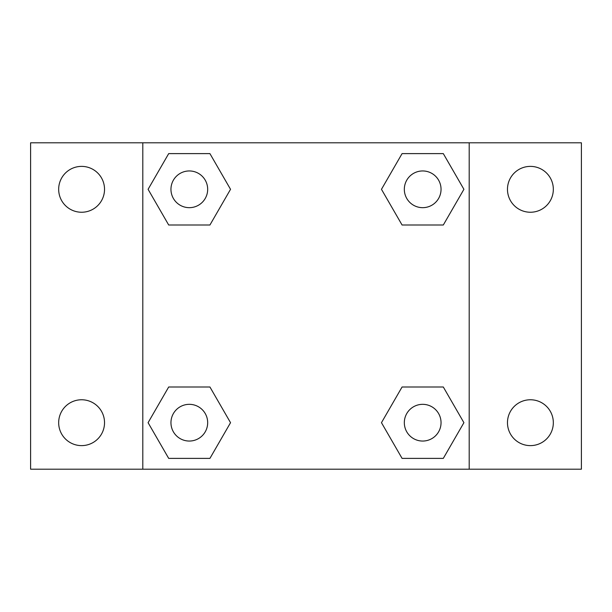 <?xml version="1.0" encoding="UTF-8"?>
<svg xmlns="http://www.w3.org/2000/svg" width="612" height="612" viewBox="0 0 612 612"><rect width="100%" height="100%" fill="white"/><g stroke="black" fill="none" stroke-linecap="round" stroke-linejoin="round"><path stroke-width="0.92" d="M81.603 445.62A22.927 22.927 0 0 0 101.454 411.226A22.927 22.927 0 0 0 61.743 411.226A22.927 22.927 0 0 0 81.603 445.62M530.397 445.62A22.927 22.927 0 0 0 550.257 411.226A22.927 22.927 0 0 0 510.546 411.226A22.927 22.927 0 0 0 530.397 445.62M530.397 212.242A22.927 22.927 0 0 0 550.257 177.847A22.927 22.927 0 0 0 510.546 177.847A22.927 22.927 0 0 0 530.397 212.242M81.603 212.242A22.927 22.927 0 0 0 101.454 177.847A22.927 22.927 0 0 0 61.743 177.847A22.927 22.927 0 0 0 81.603 212.242M581.4 469.197L30.6 469.197L30.6 142.803L581.4 142.803L581.4 469.197M168.698 386.991L209.924 386.991L230.533 422.685L209.924 458.388L168.698 458.388L148.089 422.685L168.698 386.991L209.924 386.991L168.698 386.991M402.076 153.612L443.302 153.612L463.911 189.315L443.302 225.009L402.076 225.009L381.467 189.315L402.076 153.612L443.302 153.612L402.076 153.612M142.803 469.197L142.803 142.803M469.197 142.803L469.197 469.197M168.698 153.612L209.924 153.612L230.533 189.315L209.924 225.009L168.698 225.009L148.089 189.315L168.698 153.612L209.924 153.612L168.698 153.612M402.076 386.991L443.302 386.991L463.911 422.685L443.302 458.388L402.076 458.388L381.467 422.685L402.076 386.991L443.302 386.991L402.076 386.991M443.302 458.388L402.076 458.388L443.302 458.388M441.045 422.685A18.36 18.36 0 0 0 413.505 406.789A18.36 18.36 0 0 0 413.505 438.59A18.36 18.36 0 0 0 441.045 422.685M209.924 458.388L168.698 458.388L209.924 458.388M207.675 422.685A18.36 18.36 0 0 0 180.135 406.789A18.36 18.36 0 0 0 180.135 438.59A18.36 18.36 0 0 0 207.675 422.685M443.302 225.009L402.076 225.009L443.302 225.009M441.045 189.315A18.36 18.36 0 0 0 413.505 173.41A18.36 18.36 0 0 0 413.505 205.211A18.36 18.36 0 0 0 441.045 189.315M209.924 225.009L168.698 225.009L209.924 225.009M207.675 189.315A18.36 18.36 0 0 0 180.135 173.41A18.36 18.36 0 0 0 180.135 205.211A18.36 18.36 0 0 0 207.675 189.315"/></g></svg>
